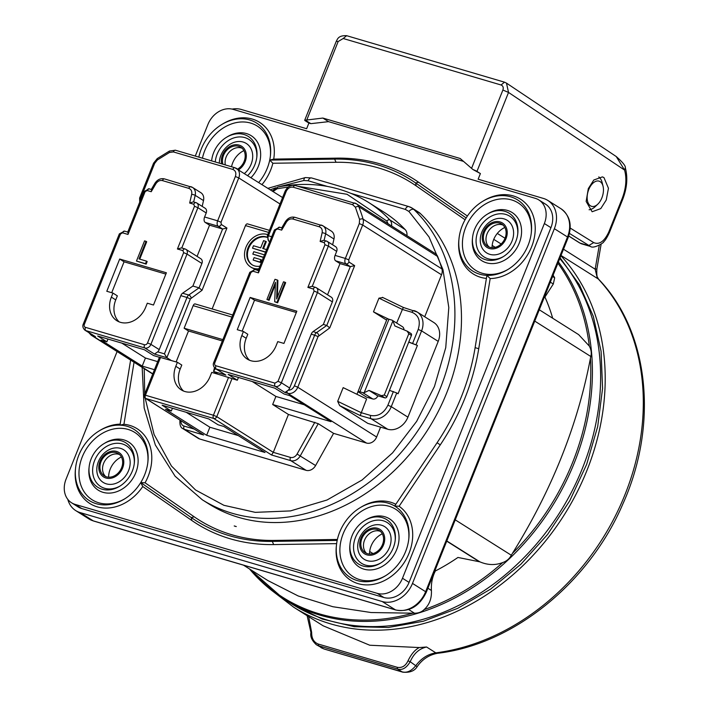<?xml version="1.0" encoding="UTF-8"?>
<svg xmlns="http://www.w3.org/2000/svg" width="708" height="708" viewBox="0 0 708 708"><rect width="100%" height="100%" fill="white"/><g stroke="black" fill="none" stroke-linecap="round" stroke-linejoin="round"><path stroke-width="1.06" d="M598.782 176.92A17.523 10.098 -73.6 0 1 602.216 182.823L603.066 186.31A13.142 7.576 -73.6 0 1 597.8 204.178A13.142 7.576 -73.6 0 1 587.251 195.55A13.142 7.576 -73.6 0 1 600.145 181.646A13.142 7.576 -73.6 0 1 603.066 186.31M597.8 204.178L595.198 206.648A17.523 10.098 -73.6 0 1 589.091 209.754M601.154 244.048L596.888 268.881L595.163 269.199L597.11 277.262L597.968 278.067M598.862 279.465L597.11 277.262L598.862 279.465C649.245 331.99 658.661 424.65 622.828 504.034C588.959 583.153 513.096 644.563 437.526 653.289C429.048 654.873 422.251 659.352 417.145 666.706L410.206 661.723C413.773 653.528 419.224 648.625 426.579 647.006L419.304 647.555C414.941 649.785 411.162 654.219 407.994 660.865L410.206 661.723C406.401 668.069 402.179 670.503 397.551 669.007L397.179 667.281L318.281 644.05C313.794 642.253 311.591 638.404 311.662 632.501L308.688 616.686M417.145 666.706C414.543 670.989 409.764 672.812 402.799 672.175L402.011 671.821C406.861 673.184 411.516 671.042 415.994 665.378C421.446 658.254 428.057 654.077 435.836 652.856A222.489 179.416 -57.7 0 0 621.978 501.839A222.489 179.416 -57.7 0 0 598.269 278.979L561.001 255.455M320.936 647.608L323.114 648.59L318.653 645.776L397.551 669.007L402.011 671.821L323.83 648.917L316.432 644.767L318.653 645.776L318.281 644.05M315.945 644.43L316.432 644.767M311.662 632.501L311.193 632.571M407.994 660.865C405.48 666.042 401.879 668.184 397.179 667.281M560.072 257.792L579.471 284.855L593.304 316.352L601.083 351.256L602.57 388.4L597.694 426.552L586.631 464.43L569.754 500.786L547.611 534.398L520.946 564.17L490.644 589.091L457.722 608.34L423.251 621.27L388.409 627.474L354.327 626.704L322.158 619.031L292.97 604.676M273.253 591.614L293.74 607.243L323.078 625.766L369.735 645.227L419.304 647.555M157.68 361.638L145.441 358.027L121.811 343.115M252.269 381.532L275.899 396.445L304.29 404.799M238.269 435.579L209.878 427.225L186.248 412.313M222.347 340.955L188.505 330.99L176.142 361.912M216.09 369.054L215.25 368.806L213.542 371.452L217.922 374.213L211.736 372.399L210.126 376.426A21.895 17.656 122.3 0 1 181.275 389.887A21.895 17.656 122.3 0 1 175.796 366.319L177.407 362.284L181.788 365.054L180.177 369.08A21.895 17.656 -57.7 0 0 183.584 391.073M119.148 321.875A21.895 17.656 122.3 0 1 115.74 299.891L117.351 295.856L112.97 293.094L106.793 291.271L119.687 259.031L166.38 272.775L153.486 305.024L147.299 303.201L145.689 307.237A21.895 17.656 122.3 0 1 116.838 320.697A21.895 17.656 122.3 0 1 111.36 297.121L112.97 293.094M111.705 292.723L124.068 261.792L165.849 274.093M242.163 331.132L254.526 300.21L296.307 312.511M249.605 360.292A21.895 17.656 122.3 0 1 246.198 338.3L247.809 334.273L243.428 331.503L237.251 329.689L250.145 297.44L296.838 311.193L283.943 343.433L277.757 341.619L276.147 345.646A21.895 17.656 122.3 0 1 247.296 359.106A21.895 17.656 122.3 0 1 241.817 335.539L243.428 331.503M403.941 329.795A4.381 3.531 -57.7 0 0 402.489 326.733L392.418 320.37A4.381 3.531 -57.7 0 0 391.692 320.043L388.949 319.237A4.381 0.575 -158.2 0 0 387.072 318.989L358.044 391.551A4.381 0.575 21.8 0 1 359.921 391.789L362.673 392.604A4.381 3.531 -57.7 0 0 364.178 392.666L369.027 390.409L381.4 395.675L384.294 395.02L408.799 333.751L407.197 331.185L394.825 325.919L392.931 320.786A4.381 3.531 -57.7 0 0 392.418 320.37M362.673 392.604L372.744 398.958A4.381 3.531 -57.7 0 0 377.789 395.94L377.842 395.807M410.702 333.397A1.752 1.416 122.3 0 1 411.428 335.415L386.922 396.684A1.752 1.416 122.3 0 1 384.904 397.887L377.355 395.666L369.027 390.409M372.744 398.958L366.567 397.144L358.682 392.161A4.381 0.575 21.8 0 1 358.044 391.551L356.956 394.294M364.178 392.666L392.931 320.786M407.684 331.433L407.197 331.185M409.153 206.736A17.523 14.125 122.3 0 1 412.056 208.055L418.623 212.196A17.523 14.125 122.3 0 1 420.464 213.639A180.443 145.512 122.3 0 1 419.871 441.367A180.443 145.512 122.3 0 1 208.869 503.937L202.302 499.786A180.443 145.512 -57.7 0 0 413.304 437.225A180.443 145.512 -57.7 0 0 413.897 209.497A4.381 2.558 134 0 0 408.905 211.453L405.348 209.391A4.381 2.522 -73.6 0 1 408.781 206.568L311.555 177.947L305.352 177.575L267.951 188.319M327.326 186.416L308.13 180.761L303.847 180.513L277.952 186.983A2.628 1.239 79 0 0 277.12 188.735L288.315 187.018M275.695 187.779L270.314 189.806M144.211 368.656L144.724 394.029M145.167 398.153L154.087 434.508L171.433 466.006L195.55 489.989L223.905 505.308L255.243 512.353L290.439 510.919L327.043 499.998L362.098 479.98L392.568 452.863L416.64 421.393L434.446 386.488L445.748 347.628L448.801 307.538L442.96 269.598L429.021 236.959L408.905 211.453M437.677 256.517A8.761 7.062 -57.7 0 0 435.287 253.579L356.451 203.798A8.761 7.062 122.3 0 1 358.832 206.736L437.677 256.517A175.186 141.273 -57.7 0 1 441.925 268.925L363.08 219.144A8.761 7.062 122.3 0 1 362.673 225.011L359.301 223.578L345.354 258.438L348.734 259.871L348.964 262.04A2.628 2.115 122.3 0 1 345.938 263.845A4.381 2.522 -73.6 0 1 345.354 258.438L335.061 255.402A4.381 2.522 106.4 0 0 335.636 260.818L345.938 263.845L350.318 266.615L340.017 263.58L335.636 260.818M424.72 316.777L441.518 274.793A8.761 7.062 -57.7 0 0 441.925 268.925M380.577 427.145L376.629 437.022A8.761 7.062 -57.7 0 1 366.532 443.066L333.574 433.358L315.6 465.537A8.761 7.062 -57.7 0 1 306.104 470.324L199.718 438.995A8.761 7.062 -57.7 0 1 198.267 438.341L182.938 428.667A8.761 7.062 122.3 0 0 184.39 429.322L199.718 438.995M297.864 186.284L347.07 194.293L386.816 221.038A2.628 1.522 -43.7 0 1 389.86 219.914A172.557 139.157 122.3 0 0 368.399 202.329L383.727 212.011A172.557 139.157 122.3 0 1 405.188 229.596A8.761 7.062 -57.7 0 1 406.932 235.675M238.446 377.452L237.33 380.231L217.922 374.213M237.33 380.231L228.135 374.417L274.828 388.17L284.023 393.975L289.864 395.692L331.034 421.694L272.668 404.507L275.899 396.445M288.439 414.463L318.246 423.676L300.272 455.855A8.761 7.062 122.3 0 1 290.776 460.651L271.571 454.996L273.288 452.35L288.439 414.463L272.668 404.507M333.574 433.358L318.246 423.676M162.114 405.197L208.807 418.95L218.002 424.756L223.843 426.473L265.013 452.474L206.648 435.287L165.477 409.295L171.309 411.012L162.114 405.197M154.459 369.7L142.211 366.089L101.04 340.097L106.873 341.814L97.677 336.008L144.37 349.752L153.565 355.566L159.424 357.292M177.407 362.284L159.459 357.186L144.308 395.082A2.628 2.628 0 0 0 145.344 398.277L203.594 434.978L184.39 429.322A2.628 1.513 106.4 0 1 184.045 426.074A6.133 4.947 122.3 0 1 181.036 420.809M171.23 360.469L166.849 357.699L154.494 354.062L157.707 351.867L164.442 353.85L166.849 357.699L190.363 298.909L202.037 290.298L226.949 228.029L221.25 224.427L221.02 222.268L238.755 177.929L279.996 203.966M355.398 207.249A2.628 1.336 -21.6 0 1 358.832 206.736A175.186 141.273 122.3 0 1 363.08 219.144A2.628 1.266 -16.3 0 0 359.584 219.471L355.398 207.249L352.717 204.736A2.628 1.513 -73.6 0 1 354.77 203.037A2.628 1.513 -73.6 0 1 355 203.143A8.761 7.062 122.3 0 1 356.451 203.798L295.307 185.531A2.628 1.513 -73.6 0 1 295.537 185.638M382.869 297.581L378.957 298.139L373.479 311.847L388.524 319.113M378.957 298.139L402.401 309.467L403.392 307.467L382.417 297.325M387.727 429.252L371.089 418.738L360.204 415.534L366.611 398.958L343.168 387.63L337.689 401.33L339.654 405.604L367.815 423.384L387.727 429.252A17.523 14.125 -57.7 0 0 407.914 417.171L438.217 341.389A17.523 14.125 -57.7 0 0 433.845 322.529L417.198 312.024A17.523 14.125 122.3 0 1 421.579 330.875L438.217 341.389M403.392 307.467L417.198 312.024A17.523 14.125 122.3 0 0 414.295 310.715A2.628 1.513 106.4 0 0 414.065 310.608A2.628 1.513 106.4 0 0 412.012 312.299L402.401 309.467L396.657 323.052M348.964 262.04L354.655 265.633L350.318 266.615L326.777 325.468L323.344 324.45L313.051 331.627A4.381 2.522 106.4 0 0 311.272 334.07L289.687 388.028L281.368 382.771A5.257 4.239 122.3 0 1 275.315 386.391L216.259 369.01L225.896 375.09L215.391 368.611A5.257 4.239 122.3 0 0 216.259 369.01A2.628 1.513 106.4 0 1 215.913 365.762A2.628 2.115 122.3 0 1 214.825 362.735L213.701 362.584C212.798 364.549 213.365 366.558 215.391 368.611M354.655 265.633L329.751 327.901L326.777 325.468L316.485 332.636A4.381 2.522 106.4 0 0 314.706 335.079L294.413 385.807L297.785 387.249L376.629 437.022M329.751 327.901L318.078 336.512L297.785 387.249A8.761 7.062 122.3 0 1 287.696 393.285L284.952 392.48L288.253 390.205A5.257 4.239 -57.7 0 0 289.687 388.028M254.526 300.21L250.145 297.44M214.462 367.824L213.542 371.452L225.896 375.09M209.878 427.225L206.648 435.287M172.425 408.233L171.309 411.012M159.229 349.61L150.91 344.353L187.018 254.066A4.381 3.531 -57.7 0 0 185.93 249.349L200.815 258.756A4.381 3.531 122.3 0 1 201.913 263.464L192.886 286.041L182.593 293.209A4.381 2.522 106.4 0 0 180.814 295.652L159.229 349.61A5.257 4.239 122.3 0 1 157.707 351.867M95.438 336.672L84.933 330.202A5.257 4.239 122.3 0 0 85.801 330.592L95.438 336.672L92.695 335.866A8.761 7.062 122.3 0 1 91.243 335.211L152.724 374.028M145.441 358.027L142.211 366.089M107.988 339.044L106.873 341.814M124.068 261.792L119.687 259.031M175.655 150.335A2.628 1.513 106.4 0 0 175.425 150.229A2.628 1.513 106.4 0 0 173.371 151.919L169.451 152.494L157.397 159.937A2.628 0.743 -123.9 0 1 157.247 158.583L153.565 163.185L154.689 163.327L157.397 159.937M269.739 241.649L269.031 241.207A4.381 2.522 -73.6 0 1 268.456 235.791L267.332 235.649L285.067 191.302C287.413 186.611 290.829 184.682 295.307 185.531A2.628 1.513 -73.6 0 0 293.254 187.222C290.209 186.717 287.855 188.133 286.191 191.452L268.456 235.791L271.704 236.746M324.131 240.331L325.645 233.746A8.761 7.062 -57.7 0 0 322.981 225.843L331.3 231.091A8.761 7.062 122.3 0 1 333.964 239.003L332.636 244.8M336.672 251.375A4.381 3.531 -57.7 0 0 335.574 246.658L327.255 241.401A4.381 3.531 -57.7 0 0 326.53 241.074A2.628 1.513 -73.6 0 0 326.299 240.977A2.628 1.513 -73.6 0 0 324.246 242.667L320.131 241.455L323.875 240.26L327.255 241.401A4.381 3.531 -57.7 0 1 328.353 246.119L336.672 251.375L335.061 255.402M408.799 341.991L417.41 345.416L398.064 393.781L396.745 392.958L391.267 406.658A17.523 14.125 122.3 0 1 371.089 418.738A2.628 1.513 106.4 0 1 370.735 415.49L361.124 412.658L337.689 401.33M396.745 392.958L389.453 390.365M284.952 392.48L275.315 386.391A2.628 1.513 -73.6 0 1 274.969 383.143L277.996 381.338L281.368 382.771L317.476 292.475L332.371 301.882L323.344 324.45M340.017 263.58L327.53 294.802M332.371 301.882A4.381 3.531 -57.7 0 0 331.273 297.165L316.387 287.767A4.381 3.531 -57.7 0 0 315.662 287.439A2.628 1.513 -73.6 0 0 315.432 287.333L316.387 287.767A4.381 3.531 -57.7 0 1 317.476 292.475L314.104 291.041L313.379 289.023L307.883 287.413L311.971 286.315L315.432 287.333A2.628 1.513 -73.6 0 0 313.379 289.023M275.377 284.607L269.093 300.316L266.934 299.457L274.996 279.306L277.253 279.97L276.651 298.962L283.51 281.811L285.014 282.253L276.952 302.404L274.695 301.741L275.474 282.324L268.438 299.9L269.093 300.316M277.253 279.97L277.908 280.386L277.377 297.148M285.014 282.253L285.669 282.669L277.607 302.82L274.695 301.741M247.756 224.002A2.628 1.513 106.4 0 0 247.534 223.896A2.628 1.513 106.4 0 0 245.472 225.587L212.135 308.945M258.703 269.252A18.39 14.833 122.3 0 1 251.26 267.367L250.605 266.951A18.39 14.833 122.3 0 1 246.862 245.278A18.39 14.833 122.3 0 1 267.199 234.463A18.39 14.833 122.3 0 1 267.73 234.64M195.435 304.059A2.628 1.513 106.4 0 0 195.213 303.953A2.628 1.513 106.4 0 0 193.151 305.652L184.124 328.22L222.878 339.636M181.779 247.977L197.895 207.701L206.214 212.958L204.603 216.984A4.381 2.522 106.4 0 0 205.178 222.401L218.223 226.241L222.604 229.011L226.949 228.029M205.178 222.401L209.559 225.171L222.604 229.011L199.063 287.855L202.037 290.298M146.521 261.128L147.175 261.544L146.149 264.111L136.476 261.048L144.538 240.888L146.043 241.331L139.007 258.916L146.521 261.128L145.494 263.703L136.476 261.048M146.043 241.331L146.698 241.747L139.75 259.128M154.494 354.062L144.857 347.982A2.628 1.513 -73.6 0 1 144.512 344.734A2.628 2.115 -57.7 0 0 147.538 342.92L183.646 252.632L182.921 250.614L177.425 248.995L194.514 206.267L193.788 204.249L189.673 203.037L191.673 194.355C192.16 191.319 191.204 189.319 188.788 188.363A2.628 1.513 -73.6 0 1 190.841 186.664A2.628 1.513 -73.6 0 1 191.072 186.77A8.761 7.062 122.3 0 1 192.523 187.425L200.842 192.682A8.761 7.062 122.3 0 1 203.506 200.585L202.178 206.382M206.214 212.958A4.381 3.531 -57.7 0 0 205.116 208.241L196.797 202.992A4.381 3.531 -57.7 0 0 196.072 202.665A2.628 1.513 -73.6 0 0 195.842 202.559A2.628 1.513 -73.6 0 0 193.788 204.249M235.383 176.487C236.445 172.991 235.596 170.637 232.835 169.433A2.628 1.513 -73.6 0 1 234.888 167.743A2.628 1.513 -73.6 0 1 235.109 167.84A8.761 7.062 122.3 0 1 236.569 168.495A8.761 7.062 122.3 0 1 238.755 177.929L235.383 176.487L217.648 220.825L221.02 222.268M408.737 342.15L417.41 345.416M320.131 241.455L322.131 232.764C322.618 229.728 321.662 227.728 319.246 226.772L292.873 219.011C290.289 218.489 288.094 219.56 286.315 222.224L281.669 230.127L282.244 228.038M268.438 299.9L266.934 299.457M277.607 302.82L276.952 302.404M281.669 230.127L277.554 228.914L275.536 230.127L258.447 272.854L258.668 270.66M258.898 268.766A18.39 14.833 122.3 0 1 250.605 266.951M191.08 297.935A2.628 1.743 55.1 0 0 188.77 295.032L199.063 287.855L192.886 286.041M209.559 225.171L197.072 256.385M146.149 264.111L145.494 263.703M177.425 248.995L181.513 247.897L184.974 248.924A2.628 1.513 -73.6 0 1 185.204 249.021A4.381 3.531 -57.7 0 1 185.93 249.349L184.974 248.924A2.628 1.513 -73.6 0 0 182.921 250.614M189.673 203.037L193.417 201.842L196.797 202.992A4.381 3.531 -57.7 0 1 197.895 207.701L194.514 206.267M188.788 188.363L162.415 180.593C159.831 180.08 157.636 181.151 155.857 183.806L151.211 191.709L151.786 189.62M128.21 232.242L127.989 234.436L122.502 232.817L120.475 234.029L84.367 324.317A2.628 2.115 -57.7 0 0 85.456 327.344A2.628 1.513 106.4 0 0 85.801 330.592L144.857 347.982A5.257 4.239 122.3 0 0 150.91 344.353L147.538 342.92M259.933 266.173A15.771 12.717 122.3 0 1 252.004 264.73A15.771 12.717 122.3 0 1 248.8 246.154A15.771 12.717 122.3 0 1 266.226 236.888A15.771 12.717 122.3 0 1 266.96 237.127M266.943 237.322A15.771 12.717 -57.7 0 0 266.889 237.304A15.771 12.717 -57.7 0 0 249.561 246.349A15.771 12.717 -57.7 0 0 252.34 264.934M265.597 252.021L252.508 248.163L253.473 245.747L260.686 247.871L263.588 240.614L266.305 241.632L263.482 248.694M265.518 252.216L252.508 248.163M260.96 259.659L261.615 260.075L260.65 262.5L253.119 260.057L254.092 257.641L260.96 259.659L259.986 262.084L253.119 260.057M263.42 257.455L252.818 254.11L263.5 257.261M264.465 254.836L253.783 251.694L252.818 254.11M260.65 262.5L259.986 262.084M265.65 241.216L262.748 248.473L266.562 249.597M234.215 525.947A190.036 153.247 -57.7 0 0 236.286 526.566A18.39 14.833 122.3 0 1 234.215 525.947M195.275 156.079L207.922 124.466A21.895 17.656 122.3 0 1 233.144 109.368L535.257 198.328A21.895 17.656 122.3 0 1 538.885 199.966A21.895 17.656 122.3 0 1 544.364 223.533L402.489 578.25A21.895 17.656 122.3 0 1 377.258 593.357L75.145 504.397A21.895 17.656 122.3 0 1 71.517 502.751A21.895 17.656 122.3 0 1 66.048 479.183L117.094 351.54M71.517 502.751L78.092 506.901A21.895 17.656 -57.7 0 0 81.721 508.539L383.833 597.499A21.895 17.656 -57.7 0 0 409.056 582.401L550.93 227.684A21.895 17.656 -57.7 0 0 545.461 204.116L538.885 199.966M490.175 278.571L486.9 275.368A42.046 33.904 122.3 0 1 458.996 238.667A42.046 33.904 122.3 0 1 462.218 225.79A42.046 33.904 122.3 0 1 466.165 217.94A42.046 33.904 122.3 0 1 482.484 201.47L483.573 200.806A44.232 35.674 122.3 0 1 535.08 224.887A44.232 35.674 122.3 0 1 490.175 278.571L478.732 348.725A203.656 164.229 122.3 0 1 440.279 444.872L399.1 506.264A44.232 35.674 122.3 0 1 388.533 578.25A44.232 35.674 122.3 0 1 336.335 546.284L336.468 545.01A42.046 33.904 122.3 0 1 337.185 540.408A42.046 33.904 122.3 0 1 339.69 532.133A42.046 33.904 122.3 0 1 359.956 507.822A42.046 33.904 122.3 0 1 394.648 506.016A42.046 33.904 122.3 0 1 408.817 538.673A42.046 33.904 122.3 0 1 385.338 575.87A42.046 33.904 122.3 0 1 336.468 545.01M336.636 543.629L273.686 544.585A203.656 164.229 122.3 0 1 191.797 520.469L142.759 486.52A44.232 35.674 122.3 0 1 98.306 507.132A44.232 35.674 122.3 0 1 75.42 469.457L75.552 468.183A42.046 33.904 122.3 0 1 78.774 455.306A42.046 33.904 122.3 0 1 99.04 430.986A42.046 33.904 122.3 0 1 119.997 425.145A42.046 33.904 122.3 0 1 147.901 461.846A42.046 33.904 122.3 0 1 140.742 482.564L145.06 482.785L194.24 516.831A199.275 160.698 -57.7 0 0 274.368 540.425L337.389 539.469M99.04 430.986L100.129 430.322A44.232 35.674 122.3 0 1 120.165 424.154M198.824 157.123A42.046 33.904 122.3 0 1 201.302 148.963A42.046 33.904 122.3 0 1 221.569 124.643L222.657 123.98A44.232 35.674 122.3 0 1 260.571 122.988A44.232 35.674 122.3 0 1 273.722 159.096L336.725 158.141A203.656 164.229 122.3 0 1 418.605 182.248L467.395 216.029M478.732 348.725L475.112 347.646L486.9 275.368A42.046 33.904 122.3 0 0 507.866 269.518A42.046 33.904 122.3 0 0 531.354 232.321A42.046 33.904 122.3 0 0 482.484 201.47M134.051 362.239L123.935 424.287A44.232 35.674 122.3 0 1 145.06 482.785M359.956 507.822L361.045 507.149A44.232 35.674 122.3 0 1 395.807 504.282M486.405 278.421A44.232 35.674 122.3 0 1 458.864 239.941L458.996 238.667M465.094 219.763L416.171 185.885A199.275 160.698 -57.7 0 0 336.043 162.291L272.863 163.256A44.232 35.674 122.3 0 1 262.004 184.558M130.617 360.071L119.997 425.145L123.935 424.287M103.793 443.748L104.89 443.084A28.47 22.957 122.3 0 1 131.617 444.35A28.47 22.957 122.3 0 1 135.794 472.687A28.47 22.957 122.3 0 1 106.749 493.034A28.47 22.957 122.3 0 1 88.987 468.262L89.12 466.997A26.276 21.187 122.3 0 1 91.128 458.943A26.276 21.187 122.3 0 1 103.793 443.748A26.276 21.187 122.3 0 1 134.334 463.032A26.276 21.187 122.3 0 1 132.325 471.077A26.276 21.187 122.3 0 1 119.661 486.281A26.276 21.187 122.3 0 1 89.12 466.997M147.83 462.483A39.852 32.143 -57.7 0 0 122.626 428.411A39.852 32.143 -57.7 0 0 82.243 456.917A39.852 32.143 -57.7 0 0 87.889 496.405A39.852 32.143 -57.7 0 0 124.971 498.697M142.759 486.52L140.742 482.564A42.046 33.904 122.3 0 1 124.422 499.034A42.046 33.904 122.3 0 1 75.552 468.183M140.742 482.564L191.266 517.548L194.24 516.831M274.368 540.425L272.27 541.399A201.47 162.459 122.3 0 1 191.266 517.548L191.797 520.469M273.686 544.585L272.27 541.399L337.185 540.408M364.709 520.575L365.806 519.911A28.47 22.957 122.3 0 1 392.533 521.177A28.47 22.957 122.3 0 1 396.71 549.523A28.47 22.957 122.3 0 1 367.664 569.869A28.47 22.957 122.3 0 1 349.902 545.098L350.035 543.824A26.276 21.187 122.3 0 1 352.044 535.779A26.276 21.187 122.3 0 1 364.709 520.575A26.276 21.187 122.3 0 1 395.259 539.859A26.276 21.187 122.3 0 1 393.241 547.904A26.276 21.187 122.3 0 1 380.577 563.108A26.276 21.187 122.3 0 1 350.035 543.824M408.746 539.319A39.852 32.143 -57.7 0 0 383.541 505.238A39.852 32.143 -57.7 0 0 343.159 533.752A39.852 32.143 -57.7 0 0 348.805 573.241A39.852 32.143 -57.7 0 0 385.887 575.524M399.1 506.264L394.648 506.016L437.075 442.757L440.279 444.872M475.112 347.646A201.47 162.459 122.3 0 1 437.075 442.757M487.246 214.232L488.334 213.568A28.47 22.957 122.3 0 1 515.07 214.834A28.47 22.957 122.3 0 1 519.238 243.171A28.47 22.957 122.3 0 1 490.202 263.518A28.47 22.957 122.3 0 1 472.431 238.746L472.563 237.481A26.276 21.187 122.3 0 1 474.572 229.427A26.276 21.187 122.3 0 1 487.246 214.232A26.276 21.187 122.3 0 1 517.787 233.516A26.276 21.187 122.3 0 1 515.769 241.561A26.276 21.187 122.3 0 1 503.105 256.756A26.276 21.187 122.3 0 1 472.563 237.481M531.274 232.967A39.852 32.143 -57.7 0 0 506.07 198.886A39.852 32.143 -57.7 0 0 465.687 227.401A39.852 32.143 -57.7 0 0 471.333 266.889A39.852 32.143 -57.7 0 0 508.415 269.182M466.165 217.94L415.64 182.965L416.171 185.885M336.043 162.291L334.627 159.105A201.47 162.459 122.3 0 1 415.64 182.965L418.605 182.248M336.725 158.141L334.627 159.105L269.721 160.097A42.046 33.904 122.3 0 1 258.739 182.496M272.863 163.256L269.721 160.097A42.046 33.904 122.3 0 0 270.438 155.494A42.046 33.904 122.3 0 0 221.569 124.643M211.648 160.645L211.621 160.893A26.276 21.187 122.3 0 1 211.648 160.645A26.276 21.187 122.3 0 1 213.657 152.601A26.276 21.187 122.3 0 1 226.33 137.405L227.418 136.732A28.47 22.957 122.3 0 1 254.154 138.007A28.47 22.957 122.3 0 1 258.323 166.345A28.47 22.957 122.3 0 1 251.03 177.628M270.359 156.141A39.852 32.143 -57.7 0 0 245.154 122.059A39.852 32.143 -57.7 0 0 204.771 150.574A39.852 32.143 -57.7 0 0 202.444 158.185M226.33 137.405A26.276 21.187 122.3 0 1 256.871 156.68A26.276 21.187 122.3 0 1 254.853 164.734A26.276 21.187 122.3 0 1 247.729 175.549M273.722 159.096L269.721 160.097M134.263 463.678A24.09 19.426 -57.7 0 0 118.9 443.314A24.09 19.426 -57.7 0 0 94.598 460.563A24.09 19.426 -57.7 0 0 97.943 484.352A24.09 19.426 -57.7 0 0 120.218 485.927M395.179 540.514A24.09 19.426 -57.7 0 0 379.815 520.15A24.09 19.426 -57.7 0 0 355.513 537.39A24.09 19.426 -57.7 0 0 358.859 561.178A24.09 19.426 -57.7 0 0 381.134 562.763M517.707 234.162A24.09 19.426 -57.7 0 0 502.344 213.798A24.09 19.426 -57.7 0 0 478.042 231.038A24.09 19.426 -57.7 0 0 481.387 254.836A24.09 19.426 -57.7 0 0 503.662 256.411M256.792 157.335A24.09 19.426 -57.7 0 0 241.428 136.971A24.09 19.426 -57.7 0 0 217.126 154.211A24.09 19.426 -57.7 0 0 215.25 161.955M128.591 470.563A19.266 15.541 122.3 0 1 106.386 483.856A19.266 15.541 122.3 0 1 98.377 461.669A19.266 15.541 122.3 0 1 120.572 448.385A19.266 15.541 122.3 0 1 128.591 470.563M367.302 560.683A19.266 15.541 122.3 0 1 364.859 530.23A19.266 15.541 122.3 0 1 391.028 537.93A19.266 15.541 122.3 0 1 367.302 560.683M512.034 241.047A19.266 15.541 122.3 0 1 489.83 254.34A19.266 15.541 122.3 0 1 481.821 232.153A19.266 15.541 122.3 0 1 504.016 218.869A19.266 15.541 122.3 0 1 512.034 241.047M219.321 163.159A19.266 15.541 122.3 0 1 244.357 142.476A19.266 15.541 122.3 0 1 244.455 173.478M105.979 478.024A14.443 11.647 -57.7 0 0 123.75 460.979A14.443 11.647 -57.7 0 0 104.147 455.2A14.443 11.647 -57.7 0 0 105.979 478.024M121.387 456.97A19.266 15.541 -57.7 0 0 110.2 469.139A19.266 15.541 -57.7 0 0 108.616 477.192M105.669 476.555A13.142 10.593 122.3 0 1 103.616 463.359A13.142 10.593 122.3 0 1 119.546 454.571M100.987 461.705A13.142 10.593 122.3 0 1 118.307 453.624A13.142 10.593 122.3 0 1 120.254 470.395A13.142 10.593 122.3 0 1 104.28 475.847A13.142 10.593 122.3 0 1 100.987 461.705M366.894 554.86A14.443 11.647 122.3 0 1 365.062 532.035A14.443 11.647 122.3 0 1 384.665 537.806A14.443 11.647 122.3 0 1 366.894 554.86M382.302 533.797A19.266 15.541 -57.7 0 0 371.116 545.965A19.266 15.541 -57.7 0 0 369.532 554.019M366.585 553.382A13.142 10.593 122.3 0 1 365.877 537.567A13.142 10.593 122.3 0 1 380.462 531.407M382.506 544.594A13.142 10.593 122.3 0 1 365.195 552.674A13.142 10.593 122.3 0 1 363.248 535.912A13.142 10.593 122.3 0 1 379.223 530.451A13.142 10.593 122.3 0 1 382.506 544.594M489.423 248.508A14.443 11.647 -57.7 0 0 507.194 231.463A14.443 11.647 -57.7 0 0 487.591 225.684A14.443 11.647 -57.7 0 0 489.423 248.508M504.831 227.454A19.266 15.541 -57.7 0 0 493.644 239.623A19.266 15.541 -57.7 0 0 492.06 247.676M489.113 247.039A13.142 10.593 122.3 0 1 487.069 233.844A13.142 10.593 122.3 0 1 502.99 225.056M484.44 232.189A13.142 10.593 122.3 0 1 501.751 224.109A13.142 10.593 122.3 0 1 503.698 240.879A13.142 10.593 122.3 0 1 487.724 246.331A13.142 10.593 122.3 0 1 484.44 232.189M221.604 163.831A14.443 11.647 122.3 0 1 230.427 146.158A14.443 11.647 122.3 0 1 245.632 151.494A14.443 11.647 122.3 0 1 238.623 169.796M243.915 150.618A19.266 15.541 -57.7 0 0 232.728 162.787A19.266 15.541 -57.7 0 0 231.551 166.761M225.312 164.92A13.142 10.593 122.3 0 1 229.737 151.583A13.142 10.593 122.3 0 1 242.074 148.229M222.931 164.221A13.142 10.593 122.3 0 1 227.401 149.645A13.142 10.593 122.3 0 1 240.835 147.282A13.142 10.593 122.3 0 1 244.118 161.424A13.142 10.593 122.3 0 1 237.587 169.141M232.127 109.103A26.276 21.187 122.3 0 1 241.331 109.483L306.635 128.714L308.892 123.068L310.874 123.652L328.556 121.652L463.519 161.397M328.556 121.652L322.866 118.059L460.191 158.495L472.909 169.513L480.396 173.575L478.139 179.213L543.443 198.444A26.276 21.187 122.3 0 1 547.797 200.408A26.276 21.187 122.3 0 1 554.364 228.693L412.49 583.41A26.276 21.187 122.3 0 1 382.223 601.535L80.101 512.574A26.276 21.187 122.3 0 1 75.747 510.61A26.276 21.187 122.3 0 1 67.809 499.379M310.874 123.652L305.369 120.183L322.866 118.059M308.892 123.068L305.36 120.856A4.381 0.575 21.8 0 1 304.706 120.227A4.381 0.575 21.8 0 1 305.369 120.183M606.243 200.019L608.455 188.266L603.968 177.593L602.428 176.885L593.8 180.018L588.313 188.611L586.144 201.444L592.127 211.745L600.756 208.612L606.243 200.019M472.909 169.513A4.381 0.575 21.8 0 1 476.953 171.389L508.53 92.438L624.58 170.079C626.899 178.699 626.093 188.204 622.137 198.612L608.792 231.976C604.358 241.446 599.331 244.986 593.702 242.605L570.232 228.073M476.953 171.389L480.396 173.575M569.471 233.428L590.49 246.455C593.57 249.216 604.8 242.216 603.597 241.879C605.145 240.631 607.083 237.525 609.402 232.578L608.792 231.976M471.555 168.38L502.892 90.031L508.53 92.438L506.477 83.11L616.217 156.521C622.73 162.274 625.757 166.026 625.323 167.796L624.58 170.079L616.243 156.539M249.517 568.966A220.737 178 -57.7 0 0 283.395 598.641L291.608 603.827A220.737 178 -57.7 0 0 544.735 533.92A220.737 178 -57.7 0 0 559.763 258.553M539.275 309.768L578.648 334.627L589.313 346.07C591.242 349.752 591.738 353.221 590.799 356.487L590.41 358.39C577.622 425.437 551.62 490.449 512.406 553.408L511.3 555.24C509.486 558.754 506.627 561.187 502.724 562.541C495.396 565.418 487.785 565.188 479.909 561.86L457.943 557.453A197.089 158.928 122.3 0 1 435.367 570.967C432.358 576.87 431.039 583.365 431.411 590.463L427.897 588.242M431.411 590.463C431.8 598.543 429.349 604.933 424.065 609.632C421.667 612.039 418.472 613.225 414.472 613.208L371.116 612.535L332.866 606.721L298.21 595.977L267.845 580.542L243.508 565.17M552.585 276.492L554.683 277.81L553.302 284.014L544.93 297.041A197.089 158.928 122.3 0 1 552.691 318.246M554.683 277.81A211.099 170.23 -57.7 0 0 553.098 275.208M505.034 238.251L497.299 233.428M386.612 320.14L373.479 311.847M188.505 330.99L184.124 328.22M563.497 249.207L595.163 269.199L599.287 245.26M437.526 653.289L435.836 652.856L426.579 647.006M560.895 255.721A222.489 179.416 122.3 0 1 550.594 534.54A222.489 179.416 122.3 0 1 293.678 607.207M359.921 391.789L388.949 319.237M381.4 395.675L384.904 397.887M386.922 396.684L384.294 395.02M408.799 333.751L411.428 335.415M408.781 206.568L412.056 208.055A17.523 14.125 122.3 0 1 413.897 209.497L420.464 213.639M303.847 180.513A4.381 2.115 -99 0 1 305.352 177.575M308.13 180.761A4.381 2.522 -73.6 0 1 311.555 177.947M405.348 209.391L351.327 193.479M441.518 274.793L362.673 225.011L348.734 259.871M366.532 443.066L287.696 393.285A2.628 1.513 -73.6 0 1 287.041 391.329M314.848 422.234L297.077 454.049L315.6 465.537M306.104 470.324L290.776 460.651A2.628 1.513 -73.6 0 1 290.43 457.403L273.288 452.35L216.781 416.676L213.409 415.242L228.56 377.346M271.571 454.996L213.754 418.49L145.777 398.471L203.594 434.978M152.804 373.824L92.695 335.866A2.628 1.513 -73.6 0 1 92.067 334.698M391.604 225.994A8.761 7.062 122.3 0 0 389.86 219.914L405.188 229.596M386.816 221.038L388.046 223.746M273.049 191.532L277.12 188.735M293.254 187.222L352.717 204.736M359.584 219.471L359.301 223.578M360.204 415.534L339.654 405.604M318.786 335.539A2.628 1.743 -124.9 0 0 316.485 332.636L313.051 331.627M318.078 336.512L311.272 334.07M294.413 385.807C293.041 388.701 290.988 390.161 288.253 390.205M231.932 378.789L216.781 416.676A2.628 2.115 122.3 0 1 213.754 418.49A2.628 1.513 -73.6 0 1 213.409 415.242L145.432 395.223A2.628 1.513 106.4 0 0 145.777 398.471A2.628 2.115 122.3 0 1 145.344 398.277M297.077 454.049A6.133 4.947 122.3 0 1 290.43 457.403M274.969 383.143L215.913 365.762M160.583 357.336L145.432 395.223L144.308 395.082M194.027 429.013L184.045 426.074M144.512 344.734L85.456 327.344M139.724 202.152L139.618 198.036L140.742 198.187A4.381 2.522 106.4 0 0 140.219 200.913M141.246 198.328L140.742 198.187L154.689 163.327M169.451 152.494A2.628 0.858 -119.5 0 1 169.469 151.034L157.247 158.583M232.835 169.433L173.371 151.919M285.067 191.302L286.191 191.452M407.914 417.171L391.267 406.658L387.896 405.224C383.842 413.268 378.125 416.693 370.735 415.49M412.012 312.299C418.702 315.246 420.764 320.963 418.207 329.441L421.579 330.875L416.092 344.584M393.374 391.515L387.896 405.224M418.207 329.441L412.72 343.15M277.996 381.338L314.104 291.041M307.883 287.413L324.972 244.685L324.246 242.667M258.447 272.854L252.96 271.235L250.933 272.438L214.825 362.735M241.817 335.539L246.198 338.3M268.624 232.41L245.472 225.587M231.905 317.06L193.151 305.652M269.828 241.437L269.031 241.207A2.628 2.115 122.3 0 1 268.598 241.012L269.721 241.711M204.603 216.984L217.648 220.825A4.381 2.522 -73.6 0 0 218.223 226.241A2.628 2.115 -57.7 0 0 221.25 224.427M182.593 293.209L188.77 295.032A4.381 2.522 106.4 0 0 186.992 297.475L190.363 298.909M180.814 295.652L186.992 297.475L164.442 353.85M151.211 191.709L147.096 190.505L145.078 191.709L127.989 234.436M183.646 252.632L187.018 254.066L201.913 263.464M84.367 324.317L83.243 324.175C82.34 326.14 82.907 328.149 84.933 330.202M111.36 297.121L115.74 299.891M312.237 286.395L328.353 246.119L324.972 244.685M277.554 228.914A2.628 1.513 -73.6 0 1 279.616 227.224A2.628 1.513 -73.6 0 1 279.837 227.33M322.131 232.764A2.628 0.619 12.9 0 1 325.645 233.746L333.964 239.003M319.246 226.772A2.628 1.513 -73.6 0 1 321.299 225.082A2.628 1.513 -73.6 0 1 321.529 225.188A8.761 7.062 -57.7 0 1 322.981 225.843L294.935 217.321A2.628 1.513 -73.6 0 1 295.156 217.418M292.873 219.011A2.628 1.513 -73.6 0 1 294.935 217.321C291.085 216.48 287.899 217.949 285.359 221.719L281.607 228.109M286.315 222.224L285.359 221.719M275.536 230.127L274.412 229.976L279.616 227.224L281.757 227.852M252.96 271.235A2.628 1.513 -73.6 0 1 255.013 269.544A2.628 1.513 -73.6 0 1 255.234 269.642M250.933 272.438L249.809 272.297L255.013 269.544L258.208 270.483M193.673 201.922L195.187 195.337L203.506 200.585M191.673 194.355A2.628 0.619 12.9 0 1 195.187 195.337A8.761 7.062 122.3 0 0 192.523 187.425L164.477 178.903A2.628 1.513 106.4 0 0 162.415 180.593M164.698 179.009A2.628 1.513 106.4 0 0 164.477 178.903C160.627 178.062 157.442 179.531 154.902 183.31L151.149 189.691M155.857 183.806L154.902 183.31M147.096 190.505A2.628 1.513 -73.6 0 1 149.158 188.815A2.628 1.513 -73.6 0 1 149.379 188.912M145.078 191.709L143.954 191.567L149.158 188.815L151.3 189.443M122.502 232.817A2.628 1.513 -73.6 0 1 124.555 231.127A2.628 1.513 -73.6 0 1 124.776 231.233M120.475 234.029L119.351 233.879L124.555 231.127L127.75 232.074M75.145 504.397L81.721 508.539M377.258 593.357L383.833 597.499M402.489 578.25L409.056 582.401M544.364 223.533L550.93 227.684M75.747 510.61L88.889 518.902A26.276 21.187 -57.7 0 0 93.244 520.867L80.101 512.574M412.49 583.41L425.632 591.711L567.506 236.994A4.381 0.575 -158.2 0 1 568.143 237.605L426.26 592.322A4.381 0.575 -158.2 0 0 425.632 591.711A26.276 21.187 -57.7 0 1 395.356 609.827A4.381 2.522 -73.6 0 0 395.737 609.995L93.624 521.035A4.381 2.522 -73.6 0 1 93.244 520.867L395.356 609.827L382.223 601.535M547.797 200.408L560.94 208.71A26.276 21.187 -57.7 0 1 567.506 236.994L554.364 228.693M502.892 90.031C503.662 87.527 503.061 85.845 501.069 84.987L343.203 38.506L338.159 41.524L306.821 119.873M338.159 41.524L336.282 41.285L304.706 120.227M590.49 246.464L581.852 243.915A21.895 12.62 -73.6 0 1 579.976 243.065L588.64 245.614L593.702 242.605M622.748 199.214L622.137 198.612M568.745 235.968L579.976 243.065A2.628 2.115 122.3 0 1 579.542 242.871L568.719 236.038M501.069 84.987L504.494 82.172L346.637 35.683L343.203 38.506M249.402 568.896L283.395 598.641A220.737 178 -57.7 0 0 532.372 533.938A220.737 178 -57.7 0 0 558.417 261.925M589.313 346.07A219.967 177.381 -57.7 0 0 557.913 263.181M512.406 553.408A219.967 177.381 -57.7 0 0 590.41 358.39M424.065 609.632A219.967 177.381 -57.7 0 0 502.724 562.541M250.747 569.745A219.967 177.381 -57.7 0 0 412.392 613.278M493.759 239.348L501.122 243.994M492.184 245.419L495.219 247.34M550.328 282.138L553.302 284.014M446.81 540.965L479.909 561.86M446.73 541.16L478.82 561.417M590.799 356.487L534.744 321.096M511.3 555.24L455.253 519.858M373.019 553.594L369.682 551.488M414.472 613.208L408.702 609.561M175.796 366.319L180.177 369.08M596.888 268.881C596.596 274.412 596.924 277.403 597.888 277.863L598.136 278.377M323.83 648.926L402.799 672.175M307.122 615.695L310.927 632.51C310.113 636.589 311.936 640.669 316.405 644.749M410.994 333.521L407.852 331.548M142.175 367.364L144.149 407.95L155.335 444.978L175.106 476.227L202.302 499.786M179.965 420.109C179.602 424.871 180.593 427.729 182.938 428.667M88.916 332.707L91.243 335.211M139.618 198.036L153.565 163.185M282.572 197.541L234.888 167.743L175.425 150.229L169.469 151.034M272.146 190.956L277.934 186.992C311.511 180.752 341.672 185.859 368.399 202.329M247.534 223.896L269.447 230.348M195.213 303.953L232.728 315.007M267.332 235.649L268.598 241.012M258.11 270.739L274.412 229.976M249.809 272.297L213.701 362.584M127.652 232.321L143.954 191.567M119.351 233.879L83.243 324.175M568.143 237.605C572.391 225.162 569.984 215.533 560.94 208.71M395.737 609.995C409.162 612.34 419.34 606.455 426.26 592.322M93.624 521.035L88.889 518.902M625.323 167.796C627.925 177.513 627.067 187.983 622.757 199.214L609.402 232.578M506.485 83.102L504.494 82.172M336.282 41.285C337.557 39.117 338.212 35.329 346.637 35.683M581.852 243.915L579.542 242.871"/></g></svg>
